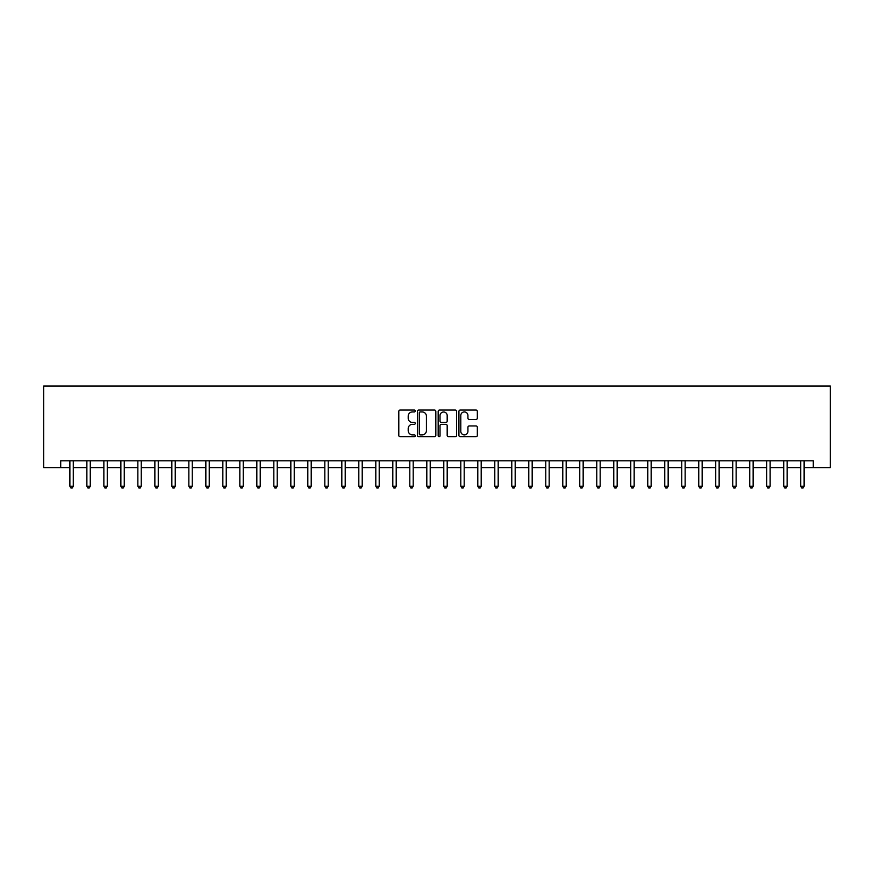 <?xml version="1.0" encoding="UTF-8"?>
<svg xmlns="http://www.w3.org/2000/svg" width="874" height="874" viewBox="0 0 874 874"><rect width="100%" height="100%" fill="white"/><g stroke="black" fill="none" stroke-linecap="round" stroke-linejoin="round"><path stroke-width="1.31" d="M415.248 410.988A0.94 0.94 0 0 0 414.309 410.059L400.128 410.059A1.333 1.333 0 0 0 398.795 411.392L398.795 435.416A1.333 1.333 0 0 0 400.128 436.749L414.309 436.749A0.94 0.94 0 0 0 415.248 435.82A0.94 0.94 0 0 0 414.309 434.881L412.473 434.881A4.272 4.272 0 0 1 408.202 430.609L408.202 428.61A4.272 4.272 0 0 1 412.473 424.338L414.309 424.338A0.94 0.94 0 0 0 415.248 423.398A0.94 0.94 0 0 0 414.309 422.47L412.473 422.47A4.272 4.272 0 0 1 408.202 418.198L408.202 416.199A4.272 4.272 0 0 1 412.473 411.927L414.309 411.927A0.94 0.94 0 0 0 415.248 410.988M476.002 419.465A1.333 1.333 0 0 0 477.335 418.133L477.335 411.392A1.333 1.333 0 0 0 476.002 410.059L460.259 410.059A1.333 1.333 0 0 0 458.926 411.392L458.926 435.416A1.333 1.333 0 0 0 460.259 436.749L476.002 436.749A1.333 1.333 0 0 0 477.335 435.416L477.335 427.277A1.333 1.333 0 0 0 476.002 425.944L469.262 425.944A1.333 1.333 0 0 0 467.929 427.277L467.929 431.308A3.572 3.572 0 0 1 464.356 434.881A3.572 3.572 0 0 1 460.795 431.308L460.795 415.5A3.572 3.572 0 0 1 464.356 411.927A3.572 3.572 0 0 1 467.929 415.5L467.929 418.133A1.333 1.333 0 0 0 469.262 419.465L476.002 419.465M60.699 467.59L60.699 460.795L813.301 460.795L813.301 467.59L830.3 467.59L830.3 386.013L43.7 386.013L43.7 467.59L69.876 467.59M435.831 411.392A1.333 1.333 0 0 0 434.498 410.059L418.744 410.059A1.333 1.333 0 0 0 417.411 411.392L417.411 435.416A1.333 1.333 0 0 0 418.744 436.749L434.498 436.749A1.333 1.333 0 0 0 435.831 435.416L435.831 411.392M439.502 410.059L455.256 410.059A1.333 1.333 0 0 1 456.589 411.392L456.589 435.416A1.333 1.333 0 0 1 455.256 436.749L448.515 436.749A1.333 1.333 0 0 1 447.182 435.416L447.182 425.671A1.333 1.333 0 0 0 445.838 424.338L441.37 424.338A1.333 1.333 0 0 0 440.037 425.671L440.037 435.82A0.94 0.94 0 0 1 439.098 436.749A0.94 0.94 0 0 1 438.169 435.82L438.169 411.392A1.333 1.333 0 0 1 439.502 410.059M73.274 467.59L86.876 467.59M90.273 467.59L103.864 467.59M107.262 467.59L120.863 467.59M124.261 467.59L137.863 467.59M141.26 467.59L154.862 467.59M158.26 467.59L171.85 467.59M175.248 467.59L188.85 467.59M192.247 467.59L205.849 467.59M209.247 467.59L222.848 467.59M226.246 467.59L239.837 467.59M243.234 467.59L256.836 467.59M260.233 467.59L273.835 467.59M277.233 467.59L290.834 467.59M294.232 467.59L307.823 467.59M311.22 467.59L324.822 467.59M328.22 467.59L341.821 467.59M345.219 467.59L358.821 467.59M362.218 467.59L375.809 467.59M379.207 467.59L392.808 467.59M396.206 467.59L409.808 467.59M413.205 467.59L426.807 467.59M430.205 467.59L443.795 467.59M447.193 467.59L460.795 467.59M464.192 467.59L477.794 467.59M481.192 467.59L494.793 467.59M498.191 467.59L511.782 467.59M515.179 467.59L528.781 467.59M532.179 467.59L545.78 467.59M549.178 467.59L562.78 467.59M566.177 467.59L579.768 467.59M583.166 467.59L596.767 467.59M600.165 467.59L613.766 467.59M617.164 467.59L630.766 467.59M634.163 467.59L647.754 467.59M651.152 467.59L664.753 467.59M668.151 467.59L681.753 467.59M685.15 467.59L698.752 467.59M702.15 467.59L715.74 467.59M719.138 467.59L732.74 467.59M736.137 467.59L749.739 467.59M753.137 467.59L766.738 467.59M770.136 467.59L783.727 467.59M787.124 467.59L800.726 467.59M804.124 467.59L813.301 467.59M420.219 411.927A0.94 0.94 0 0 0 419.28 412.856L419.28 433.952A0.94 0.94 0 0 0 420.219 434.881L422.153 434.881A4.272 4.272 0 0 0 426.425 430.609L426.425 416.199A4.272 4.272 0 0 0 422.153 411.927L420.219 411.927M447.182 415.565A3.572 3.572 0 0 0 443.61 411.993A3.572 3.572 0 0 0 440.037 415.565L440.037 421.137A1.333 1.333 0 0 0 441.37 422.47L445.838 422.47A1.333 1.333 0 0 0 447.182 421.137L447.182 415.565M73.438 460.795L73.372 460.969A1.355 1.355 0 0 0 73.274 461.472L73.274 486.217L69.876 486.217L69.876 461.472A1.355 1.355 0 0 0 69.778 460.969L69.712 460.795M73.274 486.217L72.258 487.987L70.892 487.987L69.876 486.217M90.437 460.795L90.372 460.969A1.355 1.355 0 0 0 90.273 461.472L90.273 486.217L86.876 486.217L86.876 461.472A1.355 1.355 0 0 0 86.777 460.969L86.701 460.795M90.273 486.217L89.246 487.987L87.892 487.987L86.876 486.217M107.436 460.795L107.36 460.969A1.355 1.355 0 0 0 107.262 461.472L107.262 486.217L103.864 486.217L103.864 461.472A1.355 1.355 0 0 0 103.766 460.969L103.7 460.795M107.262 486.217L106.246 487.987L104.891 487.987L103.864 486.217M124.436 460.795L124.359 460.969A1.355 1.355 0 0 0 124.261 461.472L124.261 486.217L120.863 486.217L120.863 461.472A1.355 1.355 0 0 0 120.765 460.969L120.699 460.795M124.261 486.217L123.245 487.987L121.879 487.987L120.863 486.217M141.424 460.795L141.359 460.969A1.355 1.355 0 0 0 141.26 461.472L141.26 486.217L137.863 486.217L137.863 461.472A1.355 1.355 0 0 0 137.764 460.969L137.688 460.795M141.26 486.217L140.244 487.987L138.879 487.987L137.863 486.217M158.423 460.795L158.358 460.969A1.355 1.355 0 0 0 158.26 461.472L158.26 486.217L154.862 486.217L154.862 461.472A1.355 1.355 0 0 0 154.764 460.969L154.687 460.795M158.26 486.217L157.233 487.987L155.878 487.987L154.862 486.217M175.423 460.795L175.346 460.969A1.355 1.355 0 0 0 175.248 461.472L175.248 486.217L171.85 486.217L171.85 461.472A1.355 1.355 0 0 0 171.752 460.969L171.686 460.795M175.248 486.217L174.232 487.987L172.877 487.987L171.85 486.217M192.422 460.795L192.346 460.969A1.355 1.355 0 0 0 192.247 461.472L192.247 486.217L188.85 486.217L188.85 461.472A1.355 1.355 0 0 0 188.751 460.969L188.686 460.795M192.247 486.217L191.231 487.987L189.866 487.987L188.85 486.217M209.41 460.795L209.345 460.969A1.355 1.355 0 0 0 209.247 461.472L209.247 486.217L205.849 486.217L205.849 461.472A1.355 1.355 0 0 0 205.751 460.969L205.674 460.795M209.247 486.217L208.231 487.987L206.865 487.987L205.849 486.217M226.41 460.795L226.344 460.969A1.355 1.355 0 0 0 226.246 461.472L226.246 486.217L222.848 486.217L222.848 461.472A1.355 1.355 0 0 0 222.75 460.969L222.673 460.795M226.246 486.217L225.219 487.987L223.864 487.987L222.848 486.217M243.409 460.795L243.333 460.969A1.355 1.355 0 0 0 243.234 461.472L243.234 486.217L239.837 486.217L239.837 461.472A1.355 1.355 0 0 0 239.738 460.969L239.673 460.795M243.234 486.217L242.218 487.987L240.863 487.987L239.837 486.217M260.408 460.795L260.332 460.969A1.355 1.355 0 0 0 260.233 461.472L260.233 486.217L256.836 486.217L256.836 461.472A1.355 1.355 0 0 0 256.738 460.969L256.672 460.795M260.233 486.217L259.217 487.987L257.852 487.987L256.836 486.217M277.397 460.795L277.331 460.969A1.355 1.355 0 0 0 277.233 461.472L277.233 486.217L273.835 486.217L273.835 461.472A1.355 1.355 0 0 0 273.737 460.969L273.66 460.795M277.233 486.217L276.217 487.987L274.851 487.987L273.835 486.217M294.396 460.795L294.33 460.969A1.355 1.355 0 0 0 294.232 461.472L294.232 486.217L290.834 486.217L290.834 461.472A1.355 1.355 0 0 0 290.736 460.969L290.66 460.795M294.232 486.217L293.205 487.987L291.85 487.987L290.834 486.217M311.395 460.795L311.319 460.969A1.355 1.355 0 0 0 311.22 461.472L311.22 486.217L307.823 486.217L307.823 461.472A1.355 1.355 0 0 0 307.724 460.969L307.659 460.795M311.22 486.217L310.204 487.987L308.85 487.987L307.823 486.217M328.395 460.795L328.318 460.969A1.355 1.355 0 0 0 328.22 461.472L328.22 486.217L324.822 486.217L324.822 461.472A1.355 1.355 0 0 0 324.724 460.969L324.658 460.795M328.22 486.217L327.204 487.987L325.838 487.987L324.822 486.217M345.383 460.795L345.317 460.969A1.355 1.355 0 0 0 345.219 461.472L345.219 486.217L341.821 486.217L341.821 461.472A1.355 1.355 0 0 0 341.723 460.969L341.647 460.795M345.219 486.217L344.203 487.987L342.837 487.987L341.821 486.217M362.382 460.795L362.317 460.969A1.355 1.355 0 0 0 362.218 461.472L362.218 486.217L358.821 486.217L358.821 461.472A1.355 1.355 0 0 0 358.722 460.969L358.646 460.795M362.218 486.217L361.191 487.987L359.837 487.987L358.821 486.217M379.382 460.795L379.305 460.969A1.355 1.355 0 0 0 379.207 461.472L379.207 486.217L375.809 486.217L375.809 461.472A1.355 1.355 0 0 0 375.711 460.969L375.645 460.795M379.207 486.217L378.191 487.987L376.836 487.987L375.809 486.217M396.381 460.795L396.304 460.969A1.355 1.355 0 0 0 396.206 461.472L396.206 486.217L392.808 486.217L392.808 461.472A1.355 1.355 0 0 0 392.71 460.969L392.644 460.795M396.206 486.217L395.19 487.987L393.824 487.987L392.808 486.217M413.369 460.795L413.304 460.969A1.355 1.355 0 0 0 413.205 461.472L413.205 486.217L409.808 486.217L409.808 461.472A1.355 1.355 0 0 0 409.709 460.969L409.633 460.795M413.205 486.217L412.189 487.987L410.824 487.987L409.808 486.217M430.369 460.795L430.303 460.969A1.355 1.355 0 0 0 430.205 461.472L430.205 486.217L426.807 486.217L426.807 461.472A1.355 1.355 0 0 0 426.709 460.969L426.632 460.795M430.205 486.217L429.178 487.987L427.823 487.987L426.807 486.217M447.368 460.795L447.291 460.969A1.355 1.355 0 0 0 447.193 461.472L447.193 486.217L443.795 486.217L443.795 461.472A1.355 1.355 0 0 0 443.697 460.969L443.631 460.795M447.193 486.217L446.177 487.987L444.822 487.987L443.795 486.217M464.367 460.795L464.291 460.969A1.355 1.355 0 0 0 464.192 461.472L464.192 486.217L460.795 486.217L460.795 461.472A1.355 1.355 0 0 0 460.696 460.969L460.631 460.795M464.192 486.217L463.176 487.987L461.811 487.987L460.795 486.217M481.356 460.795L481.29 460.969A1.355 1.355 0 0 0 481.192 461.472L481.192 486.217L477.794 486.217L477.794 461.472A1.355 1.355 0 0 0 477.696 460.969L477.619 460.795M481.192 486.217L480.176 487.987L478.81 487.987L477.794 486.217M498.355 460.795L498.289 460.969A1.355 1.355 0 0 0 498.191 461.472L498.191 486.217L494.793 486.217L494.793 461.472A1.355 1.355 0 0 0 494.695 460.969L494.618 460.795M498.191 486.217L497.164 487.987L495.809 487.987L494.793 486.217M515.354 460.795L515.278 460.969A1.355 1.355 0 0 0 515.179 461.472L515.179 486.217L511.782 486.217L511.782 461.472A1.355 1.355 0 0 0 511.683 460.969L511.618 460.795M515.179 486.217L514.163 487.987L512.809 487.987L511.782 486.217M532.353 460.795L532.277 460.969A1.355 1.355 0 0 0 532.179 461.472L532.179 486.217L528.781 486.217L528.781 461.472A1.355 1.355 0 0 0 528.683 460.969L528.617 460.795M532.179 486.217L531.163 487.987L529.797 487.987L528.781 486.217M549.342 460.795L549.276 460.969A1.355 1.355 0 0 0 549.178 461.472L549.178 486.217L545.78 486.217L545.78 461.472A1.355 1.355 0 0 0 545.682 460.969L545.605 460.795M549.178 486.217L548.162 487.987L546.796 487.987L545.78 486.217M566.341 460.795L566.276 460.969A1.355 1.355 0 0 0 566.177 461.472L566.177 486.217L562.78 486.217L562.78 461.472A1.355 1.355 0 0 0 562.681 460.969L562.605 460.795M566.177 486.217L565.15 487.987L563.796 487.987L562.78 486.217M583.34 460.795L583.264 460.969A1.355 1.355 0 0 0 583.166 461.472L583.166 486.217L579.768 486.217L579.768 461.472A1.355 1.355 0 0 0 579.67 460.969L579.604 460.795M583.166 486.217L582.15 487.987L580.795 487.987L579.768 486.217M600.34 460.795L600.263 460.969A1.355 1.355 0 0 0 600.165 461.472L600.165 486.217L596.767 486.217L596.767 461.472A1.355 1.355 0 0 0 596.669 460.969L596.603 460.795M600.165 486.217L599.149 487.987L597.783 487.987L596.767 486.217M617.328 460.795L617.263 460.969A1.355 1.355 0 0 0 617.164 461.472L617.164 486.217L613.766 486.217L613.766 461.472A1.355 1.355 0 0 0 613.668 460.969L613.592 460.795M617.164 486.217L616.148 487.987L614.783 487.987L613.766 486.217M634.327 460.795L634.262 460.969A1.355 1.355 0 0 0 634.163 461.472L634.163 486.217L630.766 486.217L630.766 461.472A1.355 1.355 0 0 0 630.667 460.969L630.591 460.795M634.163 486.217L633.137 487.987L631.782 487.987L630.766 486.217M651.327 460.795L651.25 460.969A1.355 1.355 0 0 0 651.152 461.472L651.152 486.217L647.754 486.217L647.754 461.472A1.355 1.355 0 0 0 647.656 460.969L647.59 460.795M651.152 486.217L650.136 487.987L648.781 487.987L647.754 486.217M668.326 460.795L668.249 460.969A1.355 1.355 0 0 0 668.151 461.472L668.151 486.217L664.753 486.217L664.753 461.472A1.355 1.355 0 0 0 664.655 460.969L664.59 460.795M668.151 486.217L667.135 487.987L665.769 487.987L664.753 486.217M685.314 460.795L685.249 460.969A1.355 1.355 0 0 0 685.15 461.472L685.15 486.217L681.753 486.217L681.753 461.472A1.355 1.355 0 0 0 681.654 460.969L681.578 460.795M685.15 486.217L684.134 487.987L682.769 487.987L681.753 486.217M702.314 460.795L702.248 460.969A1.355 1.355 0 0 0 702.15 461.472L702.15 486.217L698.752 486.217L698.752 461.472A1.355 1.355 0 0 0 698.654 460.969L698.577 460.795M702.15 486.217L701.123 487.987L699.768 487.987L698.752 486.217M719.313 460.795L719.236 460.969A1.355 1.355 0 0 0 719.138 461.472L719.138 486.217L715.74 486.217L715.74 461.472A1.355 1.355 0 0 0 715.642 460.969L715.577 460.795M719.138 486.217L718.122 487.987L716.767 487.987L715.74 486.217M736.312 460.795L736.236 460.969A1.355 1.355 0 0 0 736.137 461.472L736.137 486.217L732.74 486.217L732.74 461.472A1.355 1.355 0 0 0 732.641 460.969L732.576 460.795M736.137 486.217L735.121 487.987L733.756 487.987L732.74 486.217M753.301 460.795L753.235 460.969A1.355 1.355 0 0 0 753.137 461.472L753.137 486.217L749.739 486.217L749.739 461.472A1.355 1.355 0 0 0 749.641 460.969L749.564 460.795M753.137 486.217L752.121 487.987L750.755 487.987L749.739 486.217M770.3 460.795L770.234 460.969A1.355 1.355 0 0 0 770.136 461.472L770.136 486.217L766.738 486.217L766.738 461.472A1.355 1.355 0 0 0 766.64 460.969L766.564 460.795M770.136 486.217L769.109 487.987L767.754 487.987L766.738 486.217M787.299 460.795L787.223 460.969A1.355 1.355 0 0 0 787.124 461.472L787.124 486.217L783.727 486.217L783.727 461.472A1.355 1.355 0 0 0 783.628 460.969L783.563 460.795M787.124 486.217L786.108 487.987L784.754 487.987L783.727 486.217M804.288 460.795L804.222 460.969A1.355 1.355 0 0 0 804.124 461.472L804.124 486.217L800.726 486.217L800.726 461.472A1.355 1.355 0 0 0 800.628 460.969L800.562 460.795M804.124 486.217L803.108 487.987L801.742 487.987L800.726 486.217"/></g></svg>
